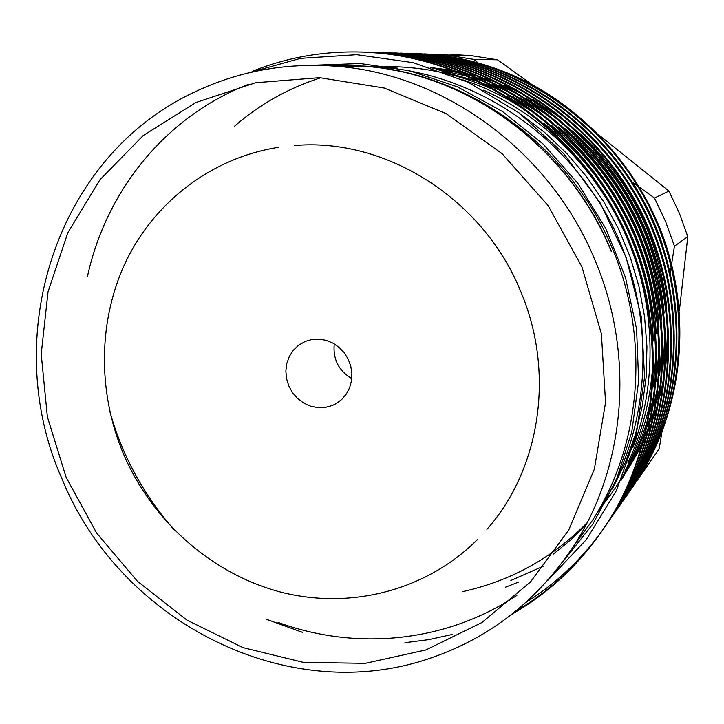 <?xml version="1.0" encoding="UTF-8"?>
<svg xmlns="http://www.w3.org/2000/svg" width="724" height="724" viewBox="0 0 724 724"><rect width="100%" height="100%" fill="white"/><g stroke="black" fill="none" stroke-linecap="round" stroke-linejoin="round"><path stroke-width="1.09" d="M414.888 53.449L434.219 54.671C458.645 57.151 482.519 63.051 505.823 72.364C577.779 101.043 639.337 166.312 665.148 242.44C691.176 320.18 682.044 406.046 642.152 472.482L623.617 499.406M452.183 634.477L428.644 639.645L404.942 642.704M302.46 632.351L266.803 619.427M510.845 580.494L543.199 566.268M632.432 487.433L642.152 472.482M411.639 53.377L433.16 54.644C522.746 63.902 606.83 122.356 649.808 207.779C691.628 292.089 687.999 396.861 641.401 473.559M629.301 491.931L639.12 476.826C686.062 399.548 689.71 293.935 647.555 208.937C604.214 122.808 519.47 63.875 429.214 54.544L398.191 53.286M406.128 53.232L427.893 54.508C518.366 63.857 603.336 122.953 646.794 209.317C689.067 294.55 685.411 400.453 638.351 477.921L620.287 504.166M518.284 582.214L505.433 587.2M626.097 496.528L636.016 481.27C683.438 403.214 687.112 296.442 644.487 210.503C600.667 123.415 515.008 63.83 423.857 54.409L392.372 53.142M400.49 53.078L422.499 54.372C513.886 63.821 599.771 123.569 643.708 210.892C686.452 297.075 682.768 404.137 635.238 482.392L618.758 506.61M622.821 501.234L632.848 485.804C680.75 406.951 684.452 299.012 641.346 212.105C597.047 124.039 510.456 63.784 418.382 54.264L389.494 52.943M394.725 52.924L416.997 54.228C509.307 63.775 596.124 124.202 640.55 212.503C683.782 299.655 680.071 407.902 632.052 486.953L615.319 511.533M619.482 506.031L629.618 490.438C678.008 410.779 681.727 301.627 638.143 213.743C593.336 124.682 505.805 63.739 412.789 54.119L383.485 52.78M388.842 52.761L411.368 54.083C504.619 63.73 592.395 124.845 637.328 214.15C681.04 302.297 677.311 411.748 628.794 491.614L611.807 516.565M616.061 510.945L626.305 495.18C675.193 414.689 678.949 304.315 634.858 215.417C589.544 125.333 501.035 63.694 407.069 53.974L380.48 52.608M382.815 52.599L405.621 53.938C499.831 63.685 588.585 125.496 634.025 215.843C678.243 304.994 674.487 415.676 625.464 496.383L610.16 519.144M612.567 515.968L622.921 500.031C672.324 418.689 676.098 307.057 631.5 217.128C585.662 126.003 496.166 63.649 401.214 53.82L374.272 52.445M376.661 52.436L399.738 53.784C494.935 63.64 584.684 126.166 630.649 217.562C675.383 307.754 671.591 419.703 622.061 501.261L606.522 524.348M608.984 521.108L619.454 504.99C669.383 422.789 673.193 309.872 628.061 218.883C581.689 126.682 491.18 63.603 395.232 53.666L371.15 52.291M370.362 52.264L393.72 53.63C489.922 63.594 580.684 126.854 627.192 219.327C672.451 310.578 668.641 423.821 618.586 506.248L604.784 527.018M605.327 526.357L615.916 510.067C666.37 426.979 670.207 312.75 624.55 220.675C577.625 127.379 486.076 63.558 389.114 53.513L367.973 52.182M363.919 52.092L387.557 53.467C484.781 63.549 576.603 127.56 623.654 221.137C669.456 313.474 665.609 428.038 615.02 511.352C591.517 549.652 561.77 580.042 525.787 602.504M515.705 611.146C554.919 588.196 587.119 556.231 612.287 515.262C663.293 431.269 667.157 315.691 620.948 222.521C573.462 128.094 480.854 63.504 382.842 53.35L361.466 52.001M252.948 71.052C293.618 54.897 336.389 48.988 381.258 53.304C479.532 63.495 572.413 128.284 620.034 222.983C666.379 316.442 662.514 432.355 611.373 516.574C585.508 558.638 552.294 591.227 511.723 614.323M311.329 65.323L360.253 63.54L409.494 70.735L457.459 86.862L502.546 111.55L543.208 144.121L578.024 183.534L605.78 228.522L625.509 277.563L636.577 328.977L638.649 381.032L631.771 431.975L616.278 480.148L592.847 524.049L562.376 562.367M547.416 580.729L586.313 539.679L616.242 490.926L636.07 435.812L644.577 376.987L641.301 316.777L626.197 257.654L600.033 202.648L563.715 153.56L519.253 113.044L468.274 82.31L413.277 62.689L356.697 54.698L300.496 58.382L247.309 73.196M61.929 478.682C-1.032 337.556 55.386 155.886 195.851 91.45C238.658 71.305 284.586 62.843 333.637 66.083C442.988 72.871 550.874 151.307 595.309 260.966C635.093 355.33 625.599 466.12 573.933 545.652C538.448 599.463 491.569 636.622 433.305 657.12C289.084 709.022 119.732 621.997 61.929 478.682M581.906 266.821L601.391 333.755L605.554 402.508L594.35 469.17L568.72 530.059L530.421 582.024L481.849 622.568L425.803 649.98L365.312 663.32L303.419 662.388L243.047 647.636L186.901 620.088L137.379 581.227L96.554 532.918L66.119 477.315L47.377 416.834L41.214 354.072L48.046 291.772L67.821 232.73L99.948 179.751L143.243 135.524L195.951 102.5L255.69 82.726L319.583 77.667L384.308 88.056L446.301 113.731L502.004 153.597L548.122 205.589L581.906 266.821M305.257 341.429L311.999 339.493L319.076 339.122L326.144 340.343L332.877 343.104L338.977 347.276L344.135 352.66L348.126 359.014L350.751 366.045L351.891 373.412L351.502 380.779L349.592 387.793L346.262 394.137L341.674 399.521L336.036 403.684L332.18 405.558L325.148 407.449L317.818 407.648L310.542 406.155L303.691 403.051L297.591 398.481L292.55 392.689L288.795 385.946L286.532 378.58L285.853 370.959L286.804 363.466L289.347 356.443L293.347 350.262L298.623 345.221L305.257 341.429M329.302 65.794L363.167 66.146C467.822 72.699 569.227 147.216 611.509 251.454L611.282 251.581C568.974 147.271 467.505 72.699 362.778 66.137L329.094 65.784M430.445 67.495L454.038 70.635M456.826 71.16L465.966 73.124M469.297 73.929L480.483 76.997M484.664 78.282L499.071 83.369M504.628 85.595L524.656 94.925M532.783 99.342L564.72 120.7M579.49 133.135C629.853 180.213 658.876 237.852 666.569 306.071M667.79 325.456L665.962 364.127M664.668 373.367L660.234 395.214M658.713 401.051L654.197 415.793M652.74 419.965L648.523 430.889M647.175 434.083L643.292 442.681M642.052 445.26L620.902 480.718M432.852 68.255L459.767 72.889M463.116 73.676L474.311 76.681M478.483 77.948L492.872 82.916M498.42 85.088L518.366 94.201M526.439 98.5L558.023 119.116M572.485 130.935C626.477 179.959 657.039 240.667 664.17 313.039M665.075 331.818L662.858 369.756M661.501 378.887L656.93 400.526M655.374 406.336L650.786 420.997M649.31 425.151L645.03 436.047M643.672 439.233L633.355 460.238L621.174 480.103M436.518 69.468L467.994 76.364M472.175 77.604L486.546 82.473M492.085 84.599L511.94 93.496M519.977 97.677L551.217 117.587M565.399 128.845C623.056 179.76 655.139 243.481 661.636 320.008M662.252 338.226L659.664 375.484M658.243 384.498L653.555 405.947M651.962 411.712L647.292 426.309M645.79 430.445L635.057 455.215L621.798 478.636M234.54 126.248C259.518 104.347 288.288 88.165 320.859 77.721M376.525 67.223L389.222 66.671M442.002 71.386L480.084 82.029M485.605 84.111L505.397 92.79M513.379 96.862L544.303 116.112M558.231 126.854C617.726 175.995 655.021 249.916 658.967 326.977M659.32 344.687L656.387 381.295M654.903 390.209L650.089 411.476M648.469 417.205C638.206 451.613 621.762 482.365 599.137 509.47M587.101 522.773C552.258 558.114 510.637 581.091 462.256 591.716M388.96 66.626C426.708 66.889 463.297 75.377 498.709 92.093M506.646 96.057L537.28 114.682M550.964 124.953C613.916 175.362 653.265 253.282 656.17 333.972M656.288 351.221L653.021 387.213M651.482 396.028C646.396 422.382 637.527 447.414 624.848 471.125M585.816 525.244L570.132 540.439L553.435 554.005M462.944 79.857C486.908 87.894 509.298 99.034 530.131 113.288M543.606 123.134C610.015 174.719 651.464 256.703 653.256 341.004M653.148 357.819C651.654 395.078 643.247 430.083 627.943 462.835M483.641 90.156C536.882 114.555 579.363 153.262 611.101 206.268M626.522 236.884C655.673 303.193 657.673 383.096 632.885 447.577M609.346 495.252L596.612 513.75M368.263 66.599L397.304 68.101M520.918 114.292L544.71 132.51L566.783 153.461L586.684 176.81L604.042 202.159L618.586 229.001L630.17 256.939L638.876 286.143L644.514 316.261L646.939 346.751L646.134 377.05L642.17 406.626L635.22 435.097L625.246 462.69L612.35 489.008M368.769 66.653L369.258 66.662M372.046 66.744C469.034 70.219 563.797 130.981 611.545 223.942C658.134 315.736 652.351 430.68 597.97 511.47M174.267 529.995C143.542 494.917 122.057 455.369 109.804 411.35M373.005 67.088L373.883 67.151M392.625 70.011L395.684 70.527M516.927 595.372C445.948 642.405 356.841 651.12 278.025 622.414M87.405 276.704C106.039 190.693 165.515 116.464 248.603 84.265M573.191 546.801L592.63 520.167C645.174 438.219 650.885 323.89 604.178 230.467C557.326 137.117 462.301 73.178 365.149 66.146L345.33 65.422M634.025 184.701C646.016 203.625 655.519 223.716 662.523 244.983M424.255 53.902L445.83 54.97L473.831 59.386L478.193 62.979M632.351 182.05L637.772 185.977M639.491 187.226L654.523 198.032L668.931 191.064L599.744 135.641M531.751 84.464L497.497 59.802L473.831 59.386M671.582 264.115L674.46 246.178L665.628 221.644L654.523 198.032M670.288 272.351L671.266 266.124M644.713 468.129L644.532 469.876L659.166 448.871L661.881 432.291M679.356 310.687L687.8 236.648L674.46 246.178M636.251 481.768L644.532 469.876M497.497 59.802L470.871 55.612L450.708 54.445M668.931 191.064L679.447 213.426L687.8 236.648M651.383 460.039L659.166 448.871M334.253 343.891C332.814 359.131 338.651 370.697 351.783 378.589M486.917 529.362C540.267 469.27 555.308 372.733 520.791 291.645M278.188 147.379C212.177 157.823 155.805 200.928 126.763 259.78C98.039 318.886 97.17 391.241 123.315 453.568C152.067 521.054 211.725 574.06 280.93 592.132C350.117 609.834 425.812 590.938 477.279 539.724M294.568 145.524C385.476 137.433 483.361 198.729 520.773 291.591M434.219 54.671L433.151 54.644M429.205 54.544L427.875 54.508M639.12 476.826L638.351 477.921M423.848 54.409L422.49 54.372M636.016 481.27L635.238 482.392M418.372 54.264L416.988 54.228M632.848 485.804L632.052 486.953M412.771 54.119L411.359 54.083M629.618 490.438L628.794 491.614M407.051 53.974L405.603 53.938M626.305 495.18L625.464 496.383M401.205 53.82L399.72 53.784M622.921 500.031L622.061 501.261M395.223 53.666L393.702 53.63M619.454 504.99L618.586 506.248M389.096 53.513L387.548 53.467M615.916 510.067L615.02 511.352M382.833 53.35L381.249 53.304M612.287 515.262L611.373 516.574M573.933 545.652L592.63 520.167M333.637 66.083L362.778 66.137M363.167 66.146L365.149 66.146M470.871 55.612L445.83 54.97"/></g></svg>
